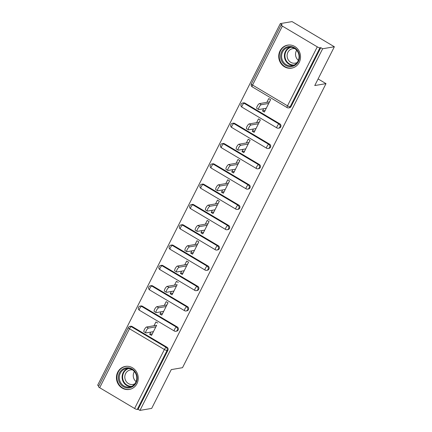 <?xml version="1.0" encoding="UTF-8"?>
<svg xmlns="http://www.w3.org/2000/svg" width="432" height="432" viewBox="0 0 432 432"><rect width="100%" height="100%" fill="white"/><g stroke="black" fill="none" stroke-linecap="round" stroke-linejoin="round"><path stroke-width="0.65" d="M280.006 50.922A11.675 10.881 -99.7 0 0 280.822 63.299A11.675 10.881 -99.7 0 0 291.595 68.153A11.675 10.881 -99.7 0 0 299.252 62.365A11.675 10.881 -99.7 0 0 298.431 49.988A11.675 10.881 -99.7 0 0 287.663 45.133A11.675 10.881 -99.7 0 0 280.006 50.922M117.715 372.206A11.675 10.881 -99.7 0 0 118.53 384.583A11.675 10.881 -99.7 0 0 129.303 389.437A11.675 10.881 -99.7 0 0 136.96 383.648A11.675 10.881 -99.7 0 0 136.139 371.272A11.675 10.881 -99.7 0 0 125.372 366.417A11.675 10.881 -99.7 0 0 117.715 372.206M280.319 23.603L282.172 24.7L281.313 24.851A2.246 0.508 26.8 0 0 281.162 24.937A2.246 0.508 26.8 0 0 282.361 26.087L317.277 46.845A2.246 0.508 26.8 0 0 319.934 47.806L320.787 47.66L322.639 48.762L334.357 46.759L292.037 21.6L280.319 23.603L97.643 385.241L98.809 385.933M266.852 102.346L268.758 98.572L270.61 99.673L264.362 112.039L262.51 110.938L265.135 110.489L266.258 108.265M259.443 103.615L261.29 104.717A2.77 0.788 120.7 0 0 259.238 107.006A2.77 0.788 120.7 0 0 258.66 109.501L256.808 108.405A2.77 0.788 -59.3 0 1 257.386 105.905A2.77 0.788 -59.3 0 1 259.443 103.615L269.476 101.898L270.605 99.668M256.592 122.656L258.503 118.881L260.35 119.983L254.102 132.349L252.256 131.247L254.875 130.799L255.998 128.574M249.183 123.925L251.035 125.021A2.77 0.788 120.7 0 0 248.978 127.316A2.77 0.788 120.7 0 0 248.4 129.811L246.553 128.709A2.77 0.788 -59.3 0 1 247.126 126.214A2.77 0.788 -59.3 0 1 249.183 123.925L259.216 122.207L260.345 119.977M246.337 142.965L248.243 139.19L250.096 140.287L243.848 152.658L241.996 151.556L244.62 151.108L245.743 148.883L238.345 150.147A2.77 0.788 120.7 0 1 238.145 150.12A2.77 0.788 120.7 0 1 238.718 147.62A2.77 0.788 120.7 0 1 240.775 145.33L248.189 144.067M248.967 142.522L250.085 140.287M236.077 163.274L237.983 159.494L239.836 160.596L233.588 172.962L231.736 171.866L234.36 171.418L235.483 169.193L228.085 170.456A2.77 0.788 120.7 0 1 227.885 170.429A2.77 0.788 120.7 0 1 228.463 167.929A2.77 0.788 120.7 0 1 230.515 165.64L237.929 164.371M227.885 170.429L226.033 169.328A2.77 0.788 -59.3 0 1 226.611 166.828A2.77 0.788 -59.3 0 1 228.668 164.538L238.702 162.826L239.825 160.591M217.625 190.733L215.779 189.637A2.77 0.788 -59.3 0 1 216.351 187.137A2.77 0.788 -59.3 0 1 218.408 184.847L228.442 183.13L229.57 180.9L223.328 193.271L221.481 192.17L224.1 191.727L225.223 189.497L217.825 190.766A2.77 0.788 120.7 0 1 217.625 190.733A2.77 0.788 120.7 0 1 218.203 188.239A2.77 0.788 120.7 0 1 220.261 185.949L227.669 184.68M207.371 211.043L205.519 209.941A2.77 0.788 -59.3 0 1 206.096 207.446A2.77 0.788 -59.3 0 1 208.148 205.157L218.182 203.44L219.31 201.209L213.073 213.581L211.221 212.479L213.845 212.031L214.969 209.806L207.565 211.07A2.77 0.788 120.7 0 1 207.371 211.043A2.77 0.788 120.7 0 1 207.943 208.548A2.77 0.788 120.7 0 1 210.001 206.253L217.409 204.989M205.303 224.197L207.209 220.423L209.061 221.524L202.813 233.89L200.961 232.789L203.585 232.34L204.709 230.116L197.311 231.379A2.77 0.788 120.7 0 1 197.111 231.352A2.77 0.788 120.7 0 1 197.689 228.852A2.77 0.788 120.7 0 1 199.741 226.562L207.155 225.299M197.111 231.352L195.259 230.251A2.77 0.788 -59.3 0 1 195.836 227.756A2.77 0.788 -59.3 0 1 197.894 225.461L207.927 223.749L209.05 221.519M195.043 244.507L196.949 240.732L198.801 241.828L192.553 254.194L190.706 253.098L193.325 252.65L194.449 250.425L187.051 251.689A2.77 0.788 120.7 0 1 186.851 251.662A2.77 0.788 120.7 0 1 187.429 249.161A2.77 0.788 120.7 0 1 189.486 246.872L196.895 245.603M186.851 251.662L185.004 250.56A2.77 0.788 -59.3 0 1 185.576 248.06A2.77 0.788 -59.3 0 1 187.634 245.77L197.667 244.058L198.796 241.823M176.596 271.966L174.744 270.869A2.77 0.788 -59.3 0 1 175.322 268.369A2.77 0.788 -59.3 0 1 177.374 266.08L187.407 264.362L188.536 262.132L182.299 274.504L180.446 273.402L183.065 272.959L184.194 270.729L176.791 271.998A2.77 0.788 120.7 0 1 176.596 271.966A2.77 0.788 120.7 0 1 177.169 269.471A2.77 0.788 120.7 0 1 179.226 267.181L186.635 265.912M177.158 284.677L172.039 294.813L170.186 293.711L172.811 293.263L173.934 291.038L166.536 292.302A2.77 0.788 120.7 0 1 166.336 292.275A2.77 0.788 120.7 0 1 166.914 289.78A2.77 0.788 120.7 0 1 168.966 287.485L176.38 286.222M156.076 312.584L154.224 311.483A2.77 0.788 -59.3 0 1 154.802 308.988A2.77 0.788 -59.3 0 1 156.859 306.693L166.892 304.981L168.021 302.751L161.779 315.122L159.932 314.021L162.551 313.573L163.674 311.348L156.276 312.611A2.77 0.788 120.7 0 1 156.076 312.584A2.77 0.788 120.7 0 1 156.654 310.084A2.77 0.788 120.7 0 1 158.711 307.795L166.12 306.531M334.357 46.759L314.761 85.552L325.998 83.63L318.103 78.937M325.998 83.63L182.515 367.686L171.277 369.603L151.681 408.397L139.963 410.4L138.11 409.298L167.902 350.33L167.044 350.476L137.257 409.444L138.11 409.298M137.257 409.444A2.246 0.508 -153.2 0 1 134.6 408.483L99.684 387.725A2.246 0.508 -153.2 0 1 98.485 386.575L128.272 327.607A2.246 0.508 -153.2 0 0 129.476 328.752L99.684 387.725M156.643 325.296L151.524 335.426L149.672 334.33L152.291 333.882L153.419 331.657M322.639 48.762L139.963 410.4M157.766 323.06L155.92 321.964L154.013 325.739M150.795 332.105L149.672 334.33M320.787 47.66L291.001 106.634A2.246 2.095 80.3 0 1 289.526 107.746L288.673 107.892A2.246 2.095 80.3 0 0 290.142 106.78L291.001 106.634M132.116 326.516L131.263 326.662A2.246 2.095 80.3 0 0 129.897 326.403L130.756 326.257A2.246 2.095 80.3 0 1 132.116 326.516L167.033 347.274A2.246 2.095 80.3 0 1 167.902 350.33M244.96 103.129L244.107 103.275A2.246 2.095 80.3 0 0 242.741 103.016L243.594 102.87A2.246 2.095 80.3 0 1 244.96 103.129L279.877 123.887A2.246 2.095 80.3 0 1 279.266 128.05L278.413 128.201A2.246 2.095 80.3 0 0 279.887 127.084A2.246 2.095 -99.7 0 0 279.023 124.033L279.877 123.887M234.7 123.439L233.847 123.584A2.246 2.095 80.3 0 0 232.481 123.325L233.339 123.174A2.246 2.095 80.3 0 1 234.7 123.439L269.617 144.196A2.246 2.095 80.3 0 1 269.012 148.36L268.153 148.505A2.246 2.095 80.3 0 0 269.627 147.393A2.246 2.095 -99.7 0 0 268.763 144.342L269.617 144.196M224.446 143.748L223.587 143.894A2.246 2.095 80.3 0 0 222.221 143.629L223.079 143.483A2.246 2.095 80.3 0 1 224.446 143.748L259.362 164.5A2.246 2.095 80.3 0 1 258.752 168.669L257.899 168.815A2.246 2.095 80.3 0 0 259.367 167.702A2.246 2.095 -99.7 0 0 258.503 164.651L259.362 164.5M214.186 164.052L213.327 164.198A2.246 2.095 80.3 0 0 211.966 163.939L212.819 163.793A2.246 2.095 80.3 0 1 214.186 164.052L249.102 184.81A2.246 2.095 80.3 0 1 248.492 188.978L247.639 189.124A2.246 2.095 80.3 0 0 249.113 188.012A2.246 2.095 -99.7 0 0 248.243 184.955L249.102 184.81M203.926 184.361L203.072 184.507A2.246 2.095 80.3 0 0 201.706 184.248L202.565 184.102A2.246 2.095 80.3 0 1 203.926 184.361L238.842 205.119A2.246 2.095 80.3 0 1 238.237 209.282L237.379 209.434A2.246 2.095 80.3 0 0 238.853 208.316A2.246 2.095 -99.7 0 0 237.989 205.265L238.842 205.119M193.671 204.671L192.812 204.817A2.246 2.095 80.3 0 0 191.446 204.557L192.305 204.406A2.246 2.095 80.3 0 1 193.671 204.671L228.587 225.428A2.246 2.095 80.3 0 1 227.977 229.592L227.119 229.738A2.246 2.095 80.3 0 0 228.593 228.625A2.246 2.095 -99.7 0 0 227.729 225.574L228.587 225.428M183.411 224.98L182.552 225.126A2.246 2.095 80.3 0 0 181.192 224.861L182.045 224.716A2.246 2.095 80.3 0 1 183.411 224.98L218.327 245.732A2.246 2.095 80.3 0 1 217.717 249.901L216.864 250.047A2.246 2.095 80.3 0 0 218.333 248.935A2.246 2.095 -99.7 0 0 217.469 245.884L218.327 245.732M173.151 245.284L172.298 245.43A2.246 2.095 80.3 0 0 170.932 245.171L171.79 245.025A2.246 2.095 80.3 0 1 173.151 245.284L208.067 266.042A2.246 2.095 80.3 0 1 207.463 270.211L206.604 270.356A2.246 2.095 80.3 0 0 208.078 269.244A2.246 2.095 -99.7 0 0 207.214 266.188L208.067 266.042M162.891 265.594L162.038 265.739A2.246 2.095 80.3 0 0 160.672 265.48L161.53 265.334A2.246 2.095 80.3 0 1 162.891 265.594L197.813 286.351A2.246 2.095 80.3 0 1 197.203 290.515L196.344 290.666A2.246 2.095 80.3 0 0 197.818 289.548A2.246 2.095 -99.7 0 0 196.954 286.497L197.813 286.351M152.636 285.903L151.778 286.049A2.246 2.095 80.3 0 0 150.417 285.79L151.27 285.644A2.246 2.095 80.3 0 1 152.636 285.903L187.553 306.661A2.246 2.095 80.3 0 1 186.943 310.824L186.089 310.97A2.246 2.095 80.3 0 0 187.558 309.857A2.246 2.095 -99.7 0 0 186.694 306.806L187.553 306.661M142.376 306.212L141.523 306.358A2.246 2.095 80.3 0 0 140.157 306.094L141.01 305.948A2.246 2.095 80.3 0 1 142.376 306.212L177.293 326.965A2.246 2.095 80.3 0 1 176.688 331.133L175.829 331.279A2.246 2.095 80.3 0 0 177.304 330.167A2.246 2.095 -99.7 0 0 176.44 327.116L177.293 326.965M168.026 302.756L166.174 301.655L164.268 305.429M161.055 311.796L159.932 314.021M178.286 282.447L176.434 281.345L174.528 285.12M171.31 291.487L170.186 293.711M188.541 262.138L186.694 261.036L184.788 264.811M181.57 271.177L180.446 273.402M191.83 250.873L190.706 253.098M202.084 230.564L200.961 232.789M219.321 201.215L217.469 200.113L215.563 203.888M212.344 210.254L211.221 212.479M229.576 180.905L227.729 179.804L225.817 183.578M222.604 189.945L221.481 192.17M232.864 169.641L231.736 171.866M243.119 149.332L241.996 151.556M253.379 129.022L252.256 131.247M263.639 108.713L262.51 110.938M145.816 332.894L143.969 331.792A2.77 0.788 -59.3 0 1 144.542 329.292A2.77 0.788 -59.3 0 1 146.599 327.002L148.451 328.104A2.77 0.788 120.7 0 0 146.394 330.394A2.77 0.788 120.7 0 0 145.816 332.894A2.77 0.788 120.7 0 0 146.016 332.921L153.43 331.652M148.451 328.104L155.86 326.835M146.599 327.002L156.632 325.291M166.336 292.275L164.484 291.173A2.77 0.788 -59.3 0 1 165.062 288.679A2.77 0.788 -59.3 0 1 167.119 286.389L177.147 284.672M135.772 372.719A10.103 9.418 80.3 0 1 132.759 386.532A10.103 9.418 80.3 0 1 119.756 382.99A10.103 9.418 80.3 0 1 122.769 369.171A10.103 9.418 80.3 0 1 135.772 372.719M120.614 382.563A9.358 8.721 -99.7 0 0 129.605 387.029A9.358 8.721 -99.7 0 0 135.448 373.054A9.358 8.721 -99.7 0 0 126.457 368.582A9.358 8.721 -99.7 0 0 120.614 382.563M136.096 381.607A7.366 6.863 80.3 0 1 134.282 379.485A7.366 6.863 80.3 0 1 134.379 371.547M134.881 383.773A7.366 6.863 80.3 0 1 132.926 384.448A7.366 6.863 80.3 0 1 125.847 380.927A7.366 6.863 80.3 0 1 130.442 369.922A7.366 6.863 80.3 0 1 132.516 369.905M127.332 366.277A11.599 10.811 -99.7 0 0 125.809 366.417A11.599 10.811 -99.7 0 0 118.568 383.751A11.599 10.811 -99.7 0 0 129.719 389.291A11.599 10.811 -99.7 0 0 131.204 388.919M298.064 51.435A10.103 9.418 80.3 0 1 295.051 65.248A10.103 9.418 80.3 0 1 282.047 61.706A10.103 9.418 80.3 0 1 285.061 47.887A10.103 9.418 80.3 0 1 298.064 51.435M282.911 61.279A9.358 8.721 -99.7 0 0 291.897 65.745A9.358 8.721 -99.7 0 0 297.74 51.77A9.358 8.721 -99.7 0 0 288.749 47.299A9.358 8.721 -99.7 0 0 282.911 61.279M298.388 60.323A7.366 6.863 80.3 0 1 296.573 58.201A7.366 6.863 80.3 0 1 296.671 50.263M297.178 62.489A7.366 6.863 80.3 0 1 295.218 63.158A7.366 6.863 80.3 0 1 288.139 59.643A7.366 6.863 80.3 0 1 292.739 48.638A7.366 6.863 80.3 0 1 294.808 48.622M289.624 44.993A11.599 10.811 -99.7 0 0 288.101 45.133A11.599 10.811 -99.7 0 0 280.859 62.462A11.599 10.811 -99.7 0 0 292.01 68.008A11.599 10.811 -99.7 0 0 293.495 67.635M238.145 150.12L236.293 149.018A2.77 0.788 -59.3 0 1 236.871 146.524A2.77 0.788 -59.3 0 1 238.923 144.229L248.956 142.517M248.4 129.811A2.77 0.788 120.7 0 0 248.6 129.838L256.014 128.574M251.035 125.021L258.444 123.757M258.66 109.501A2.77 0.788 120.7 0 0 258.86 109.528L266.269 108.265M261.29 104.717L268.704 103.448M134.6 408.483L164.392 349.51L129.476 328.752A2.246 0.637 -59.3 0 1 131.263 326.662L166.18 347.42L167.033 347.274M167.044 350.476A2.246 0.508 -153.2 0 1 164.392 349.51A2.246 0.637 -59.3 0 1 166.18 347.42A2.246 2.095 -99.7 0 1 167.044 350.476M282.361 26.087L252.574 85.055L287.491 105.813L317.277 46.845M319.934 47.806L290.142 106.78A2.246 0.508 26.8 0 1 287.491 105.813A2.246 0.637 120.7 0 0 287.145 107.606A2.246 2.246 0 0 0 288.673 107.892M281.162 24.937L251.37 83.905A2.246 0.508 26.8 0 0 252.574 85.055A2.246 0.637 120.7 0 0 252.229 86.848L287.145 107.606M174.301 330.998A2.246 0.637 120.7 0 1 174.647 329.206A2.246 0.637 -59.3 0 1 176.44 327.116L141.523 306.358A2.246 0.637 -59.3 0 0 139.73 308.448A2.246 0.637 120.7 0 0 139.385 310.241L174.301 330.998A2.246 2.246 0 0 0 175.829 331.279M150.417 285.79A2.246 2.246 0 0 0 149.645 289.931A2.246 0.637 120.7 0 1 149.99 288.139A2.246 0.637 -59.3 0 1 151.778 286.049L186.694 306.806A2.246 0.637 -59.3 0 0 184.907 308.896A2.246 0.637 120.7 0 0 184.561 310.689A2.246 2.246 0 0 0 186.089 310.97M160.672 265.48A2.246 2.246 0 0 0 159.905 269.622A2.246 0.637 120.7 0 1 160.25 267.829A2.246 0.637 -59.3 0 1 162.038 265.739L196.954 286.497A2.246 0.637 -59.3 0 0 195.167 288.587A2.246 0.637 120.7 0 0 194.821 290.38A2.246 2.246 0 0 0 196.344 290.666M170.932 245.171A2.246 2.246 0 0 0 170.159 249.313A2.246 0.637 120.7 0 1 170.505 247.52A2.246 0.637 -59.3 0 1 172.298 245.43L207.214 266.188A2.246 0.637 -59.3 0 0 205.421 268.277A2.246 0.637 120.7 0 0 205.081 270.07A2.246 2.246 0 0 0 206.604 270.356M181.192 224.861A2.246 2.246 0 0 0 180.419 229.009A2.246 0.637 120.7 0 1 180.765 227.216A2.246 0.637 -59.3 0 1 182.552 225.126L217.469 245.884A2.246 0.637 -59.3 0 0 215.681 247.973A2.246 0.637 120.7 0 0 215.336 249.766A2.246 2.246 0 0 0 216.864 250.047M191.446 204.557A2.246 2.246 0 0 0 190.679 208.699A2.246 0.637 120.7 0 1 191.025 206.906A2.246 0.637 -59.3 0 1 192.812 204.817L227.729 225.574A2.246 0.637 -59.3 0 0 225.941 227.664A2.246 0.637 120.7 0 0 225.596 229.457A2.246 2.246 0 0 0 227.119 229.738M201.706 184.248A2.246 2.246 0 0 0 200.939 188.39A2.246 0.637 120.7 0 1 201.28 186.597A2.246 0.637 -59.3 0 1 203.072 184.507L237.989 205.265A2.246 0.637 -59.3 0 0 236.196 207.355A2.246 0.637 120.7 0 0 235.856 209.147A2.246 2.246 0 0 0 237.379 209.434M211.966 163.939A2.246 2.246 0 0 0 211.194 168.08A2.246 0.637 120.7 0 1 211.54 166.288A2.246 0.637 -59.3 0 1 213.327 164.198L248.243 184.955A2.246 0.637 -59.3 0 0 246.456 187.045A2.246 0.637 120.7 0 0 246.11 188.838A2.246 2.246 0 0 0 247.639 189.124M222.221 143.629A2.246 2.246 0 0 0 221.454 147.776A2.246 0.637 120.7 0 1 221.8 145.984A2.246 0.637 -59.3 0 1 223.587 143.894L258.503 164.651A2.246 0.637 -59.3 0 0 256.716 166.741A2.246 0.637 120.7 0 0 256.37 168.534A2.246 2.246 0 0 0 257.899 168.815M232.481 123.325A2.246 2.246 0 0 0 231.714 127.467A2.246 0.637 120.7 0 1 232.06 125.674A2.246 0.637 -59.3 0 1 233.847 123.584L268.763 144.342A2.246 0.637 -59.3 0 0 266.976 146.432A2.246 0.637 120.7 0 0 266.63 148.225A2.246 2.246 0 0 0 268.153 148.505M242.741 103.016A2.246 2.246 0 0 0 241.969 107.158A2.246 0.637 120.7 0 1 242.314 105.365A2.246 0.637 -59.3 0 1 244.107 103.275L279.023 124.033A2.246 0.637 -59.3 0 0 277.231 126.122A2.246 0.637 120.7 0 0 276.885 127.915A2.246 2.246 0 0 0 278.413 128.201M156.859 306.693L158.711 307.795M167.119 286.389L168.966 287.485M177.374 266.08L179.226 267.181M187.634 245.77L189.486 246.872M197.894 225.461L199.741 226.562M130.982 386.672A9.358 8.721 80.3 0 1 123.406 382.088A9.358 8.721 80.3 0 1 127.872 368.469M128.822 368.528A9.05 8.435 -99.7 0 0 123.914 381.883A9.05 8.435 -99.7 0 0 131.857 386.3M293.274 65.383A9.358 8.721 80.3 0 1 285.698 60.799A9.358 8.721 80.3 0 1 290.164 47.185M291.114 47.245A9.05 8.435 -99.7 0 0 286.205 60.599A9.05 8.435 -99.7 0 0 294.149 65.016M208.148 205.157L210.001 206.253M218.408 184.847L220.261 185.949M228.668 164.538L230.515 165.64M238.923 144.229L240.775 145.33M129.897 326.403A2.246 2.246 0 0 0 128.272 327.607M140.157 306.094A2.246 2.246 0 0 0 139.385 310.241M149.645 289.931L184.561 310.689M159.905 269.622L194.821 290.38M170.159 249.313L205.081 270.07M180.419 229.009L215.336 249.766M190.679 208.699L225.596 229.457M200.939 188.39L235.856 209.147M211.194 168.08L246.11 188.838M221.454 147.776L256.37 168.534M231.714 127.467L266.63 148.225M241.969 107.158L276.885 127.915M251.37 83.905A2.246 2.246 0 0 0 252.229 86.848M125.809 366.417L126.592 366.282M129.719 389.291L130.502 389.156M288.101 45.133L288.889 44.998M292.01 68.008L292.793 67.873"/></g></svg>
